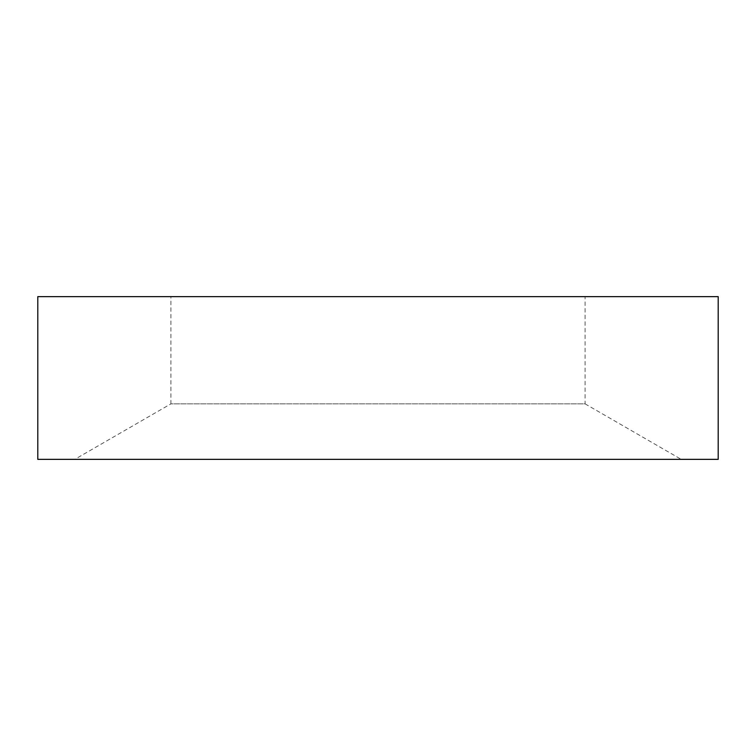 <?xml version="1.0" encoding="UTF-8"?>
<svg xmlns="http://www.w3.org/2000/svg" width="756" height="756" viewBox="0 0 756 756"><rect width="100%" height="100%" fill="white"/><g stroke="black" fill="none" stroke-linecap="round" stroke-linejoin="round"><path stroke-width="0.57" stroke-dasharray="3.78 2.83" d="M585.078 296.645L170.922 296.645L585.078 296.645L585.078 403.846L170.922 403.846L170.922 296.645M585.078 403.846L681.222 459.355L74.778 459.355L170.922 403.846L585.078 403.846M74.778 459.355L681.222 459.355M718.2 459.355L37.8 459.355M718.2 296.645L37.8 296.645"/><path stroke-width="1.13" d="M37.8 459.355L37.8 296.645L718.2 296.645L718.2 459.355L37.8 459.355"/></g></svg>
